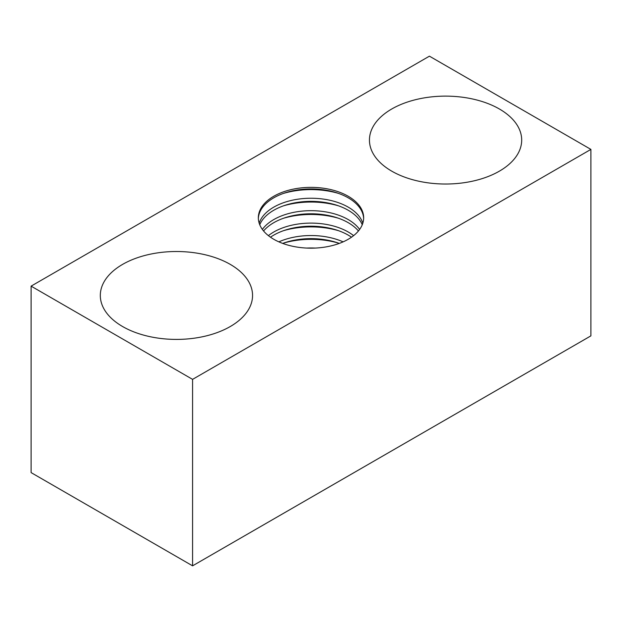 <?xml version="1.0" encoding="UTF-8"?>
<svg xmlns="http://www.w3.org/2000/svg" width="622" height="622" viewBox="0 0 622 622"><rect width="100%" height="100%" fill="white"/><g stroke="black" fill="none" stroke-linecap="round" stroke-linejoin="round"><path stroke-width="0.93" d="M270.492 237.192A52.66 30.4 180 0 1 348.234 235.116A52.66 30.4 180 0 1 351.508 237.192M353.599 235.637A52.66 30.4 0 0 0 348.234 232.006A52.66 30.4 0 0 0 268.401 235.637M259.755 224.76A52.66 30.4 180 0 1 296.616 202.508A52.66 30.4 180 0 1 348.234 210.259A52.66 30.4 180 0 1 362.245 224.76M362.805 223.205A52.66 30.4 0 0 0 348.234 207.149A52.66 30.4 0 0 0 295.302 199.623A52.66 30.4 0 0 0 259.195 223.205M258.355 218.547A52.66 30.4 180 0 1 291.469 191.086A52.66 30.4 180 0 1 348.234 197.827A52.66 30.4 180 0 1 363.645 218.547M348.234 196.272A52.66 30.4 180 0 1 363.66 217.77A52.66 30.4 180 0 1 331.153 245.853A52.66 30.4 180 0 1 273.766 239.268A52.66 30.4 180 0 1 258.34 217.77A52.66 30.4 180 0 1 290.847 189.679A52.66 30.4 180 0 1 348.234 196.272M263.572 230.98A52.66 30.4 180 0 1 348.234 222.684A52.66 30.4 180 0 1 358.428 230.98M359.633 229.425A52.66 30.4 0 0 0 348.234 219.582A52.66 30.4 0 0 0 262.367 229.425M282.699 243.404A52.66 30.4 180 0 1 339.301 243.404M315.307 248.069A52.66 30.4 0 0 0 306.693 248.069M343.134 241.857A52.66 30.4 0 0 0 278.866 241.857M122.604 326.534A76.125 43.952 180 0 1 100.313 295.458A76.125 43.952 180 0 1 147.305 254.857A76.125 43.952 180 0 1 230.257 264.381A76.125 43.952 180 0 1 252.555 295.458A76.125 43.952 180 0 1 205.563 336.067A76.125 43.952 180 0 1 122.604 326.534M391.743 171.151A76.125 43.952 180 0 1 369.445 140.074A76.125 43.952 180 0 1 416.437 99.473A76.125 43.952 180 0 1 499.396 108.998A76.125 43.952 180 0 1 521.687 140.074A76.125 43.952 180 0 1 474.695 180.683A76.125 43.952 180 0 1 391.743 171.151M31.1 286.136L429.421 56.167L590.9 149.397L192.579 379.366L31.1 286.136L31.1 472.603L192.579 565.833L192.579 379.366M192.579 565.833L590.9 335.864L590.9 149.397M338.407 230.653A60.902 35.159 0 0 0 283.593 230.653M338.407 205.796A60.902 35.159 0 0 0 283.593 205.796M338.407 193.364A60.902 35.159 0 0 0 283.593 193.364M338.407 218.229A60.902 35.159 0 0 0 283.593 218.229M338.407 243.085A60.902 35.159 0 0 0 283.593 243.085"/></g></svg>

